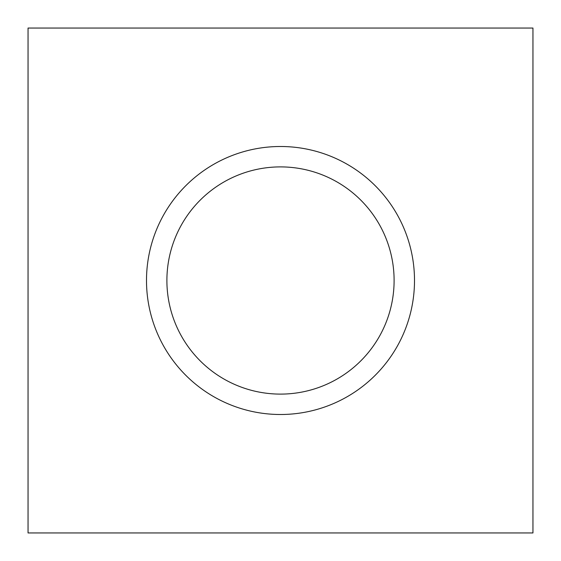 <?xml version="1.0" encoding="UTF-8"?>
<svg xmlns="http://www.w3.org/2000/svg" width="561" height="561" viewBox="0 0 561 561"><rect width="100%" height="100%" fill="white"/><g stroke="black" fill="none" stroke-linecap="round" stroke-linejoin="round"><path stroke-width="0.84" d="M532.95 28.05L532.95 532.95L28.05 532.95L28.05 28.05L532.95 28.05M280.5 166.898A113.603 113.603 0 0 0 182.115 337.301A113.603 113.603 0 0 0 378.885 337.301A113.603 113.603 0 0 0 280.5 166.898M280.5 146.498A134.002 134.002 0 0 1 414.502 280.5A134.002 134.002 0 0 1 280.5 414.502A134.002 134.002 0 0 1 146.498 280.5A134.002 134.002 0 0 1 280.5 146.498"/></g></svg>
